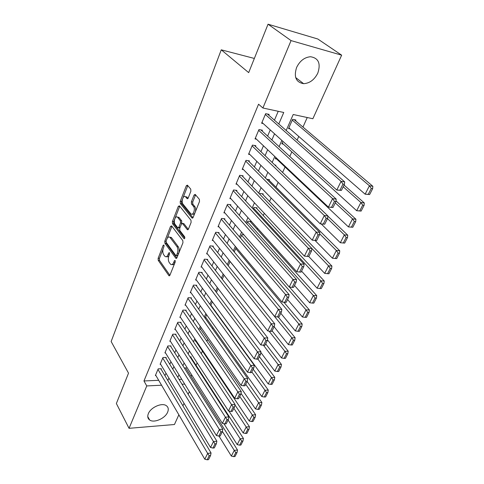 <?xml version="1.0" encoding="UTF-8"?>
<svg xmlns="http://www.w3.org/2000/svg" width="484" height="484" viewBox="0 0 484 484"><rect width="100%" height="100%" fill="white"/><g stroke="black" fill="none" stroke-linecap="round" stroke-linejoin="round"><path stroke-width="0.73" d="M163.925 245.013L163.175 245.309L158.123 258.323L158.226 260.362L168.995 275.771L169.914 275.221L175.22 262.007L175.033 260.416L174.355 260.809L173.665 262.534C172.812 264.421 171.802 265.02 170.646 264.337L169.218 262.516C168.142 260.634 168.027 258.408 168.862 255.842L169.539 254.13L169.46 252.672L168.698 252.963L168.021 254.675C167.18 256.556 166.194 257.167 165.056 256.49L163.677 254.723C162.63 252.89 162.521 250.694 163.338 248.147L163.997 246.447L163.925 245.013M317.813 73.102C314.418 79.787 309.681 83.308 303.607 83.672C296.002 82.34 293.661 76.956 296.577 67.524C299.82 60.905 304.454 57.312 310.474 56.731C318.502 58.001 320.946 63.458 317.813 73.102M167.615 412.211C165.135 418.466 153.979 423.337 149.635 419.991C147.687 418.539 147.263 416.415 148.37 413.608C150.748 407.359 161.886 402.434 166.254 405.634C168.353 407.111 168.807 409.307 167.615 412.211M190.865 191.234L190.738 189.111L187.387 185.148L186.286 185.802L180.211 201.453L180.326 203.546L191.918 217.951L193.116 217.437L199.505 201.507L199.378 199.341L195.191 194.399L194.066 195.04L191.368 201.852L191.495 203.988L193.491 206.42C195.699 208.822 193.164 216.039 190.896 213.849L182.988 204.115C180.871 201.767 183.333 194.647 185.535 196.8L187.108 198.658L188.197 198.017L190.865 191.234M178.85 414.794L174.452 424.51L129.053 428.322L116.372 403.529L128.52 373.158L111.151 341.529L221.255 49.822L248.679 72.624L268.045 24.2L291.059 40.602L341.65 55.17L312.87 118.737L293.207 114.508L286.189 130.498M129.053 428.322L146.761 385.936L161.571 385.216M278.784 123.989L283.757 112.482L262.897 107.999L258.565 104.199L143.96 380.962L146.761 385.936M262.897 107.999L291.059 40.602M171.632 225.895L170.531 226.367L164.778 241.189L164.887 243.24L175.928 258.389L176.902 257.821L182.946 242.768L182.825 240.633L171.632 225.895M172.389 221.593L178.306 206.359L179.437 205.839L190.986 220.281L191.107 222.428L188.433 229.095L187.375 229.7L182.456 223.463L181.421 224.068L179.709 228.406L179.824 230.517L184.652 236.809C185.003 238.025 184.791 238.666 184.017 238.715L172.498 223.662L172.389 221.593L173.702 221.72L174.621 219.361M295.543 120.788L295.881 120.008L292.614 119.324L288.531 128.605L290.116 128.925M275.644 165.788L275.904 165.189L274.839 165.014M269.183 180.387L269.503 179.673L266.684 179.262M262.909 194.586L263.217 193.884L259.999 193.455L259.696 194.151M256.75 208.513L257.052 207.824L253.846 207.448L253.15 209.04M250.7 222.186L251.002 221.509L247.808 221.176L246.725 223.632M190.92 357.386L191.168 356.829L190.024 356.859M161.148 369.298L161.384 368.741L158.195 368.85L155.37 375.56L155.915 375.542M165.933 357.997L166.175 357.428L162.969 357.507L160.095 364.337L160.664 364.319M170.804 346.502L171.046 345.921L167.833 345.963L164.905 352.915L165.498 352.903M175.759 334.801L176.007 334.208L172.776 334.22L169.799 341.293L170.41 341.287M180.798 322.895L181.052 322.296L177.809 322.271L174.778 329.465L175.42 329.465M185.935 310.776L186.189 310.165L182.934 310.105L179.848 317.431L180.514 317.437M191.156 298.44L191.422 297.817L188.149 297.721L185.009 305.18L185.705 305.192M196.48 285.875L196.746 285.245L193.461 285.106L190.26 292.705L190.992 292.729M201.895 273.085L202.167 272.444L198.863 272.268L195.609 280L196.377 280.036M207.412 260.059L207.69 259.4L204.375 259.188L201.06 267.065L201.864 267.108M213.033 246.786L213.317 246.12L209.989 245.86L206.607 253.882L207.454 253.943M218.756 233.27L219.046 232.586L215.707 232.284L212.258 240.457L213.154 240.536M224.594 219.488L224.891 218.792L221.533 218.447L218.024 226.778L218.968 226.869M230.541 205.446L230.838 204.738L227.468 204.339L223.892 212.839L224.897 212.948M236.603 191.132L236.906 190.412L233.524 189.964L229.876 198.621L230.947 198.755M242.786 176.539L243.095 175.801L239.701 175.305L235.98 184.132L237.124 184.289M249.085 161.656L249.405 160.9L245.993 160.349L242.206 169.358L243.428 169.545M255.516 146.477L255.842 145.708L252.418 145.103L248.552 154.287L249.865 154.511M262.074 130.989L262.407 130.202L258.97 129.543L255.026 138.914L256.453 139.174M143.96 380.962L158.704 380.309M164.953 375.681L166.006 373.224M169.817 364.337L170.931 361.729M174.76 352.794L175.946 350.023M179.794 341.045L181.052 338.116M184.918 329.084L186.249 325.986M190.133 316.911L191.537 313.644M195.445 304.521L196.927 301.066M200.854 291.894L202.415 288.258M206.365 279.044L208.005 275.214M211.974 265.946L213.698 261.923M217.691 252.606L219.506 248.377M223.517 239.011L225.423 234.565M229.452 225.151L231.455 220.492M235.508 211.03L237.602 206.136M241.679 196.625L243.876 191.501M247.971 181.942L250.27 176.569M254.39 166.962L256.798 161.335M260.937 151.68L263.459 145.793M267.622 136.083L270.26 129.93M274.44 120.171L278.239 111.296M268.765 115.186L269.104 114.387L265.656 113.661L261.626 123.226L263.187 123.541M191.065 376.425L191.731 374.949M196.056 365.317L197.157 362.849M201.277 353.671L202.439 351.088M206.831 341.293L207.666 339.435M212.494 328.678L212.99 327.577M218.26 315.822L218.405 315.507M257.089 229.295L257.555 228.267M263.272 215.519L264.276 213.287M269.57 201.483L271.137 197.986M275.989 187.181L278.149 182.371M282.596 172.461L285.052 166.986M289.777 156.453L291.834 151.867M297.115 140.1L298.755 136.44M302.96 127.074L307.243 117.527M179.05 379.42L181.76 379.299M186.031 368.445L186.273 367.901L184.307 367.967M195.711 341.038L195.076 341.045L195.578 339.907M200.824 329.483L200.164 329.483L201.066 327.438M206.027 317.734L205.337 317.722L206.65 314.739M211.32 305.773L210.945 305.761M212.343 301.792L210.728 305.471M218.145 288.603L216.445 292.475M224.062 275.16L222.271 279.232M230.094 261.451L228.206 265.734M236.622 247.929L236.059 247.887L234.262 251.97M243.918 234.837L241.879 234.655L240.433 237.94M276.606 159L275.257 158.77L275.832 157.475M283.285 144.105L281.827 143.839L282.916 141.364M254.348 58.449L221.255 49.822M268.045 24.2L317.788 38.998L341.65 55.17M189.347 391.61L188.143 394.266M184.053 403.311L182.922 405.81M181.996 384.229L184.719 384.096M281.845 140.396L279.105 146.64M274.785 156.483L272.165 162.449M267.87 172.243L265.365 177.937M261.094 187.677L258.704 193.116M254.457 202.796L252.176 207.987M247.953 217.618L245.781 222.567M241.577 232.145L239.507 236.857M235.327 246.38L233.355 250.875M229.198 260.344L227.323 264.621M223.184 274.041L221.4 278.106M217.292 287.472L215.592 291.338M211.508 300.649L209.893 304.321M205.827 313.584L204.302 317.068M200.261 326.276L198.809 329.574M194.792 338.733L193.418 341.861M189.419 350.967L188.125 353.919M184.15 362.976L182.928 365.765M178.971 374.773L177.816 377.405M167.857 380.557L168.928 378.095M172.782 369.177L173.913 366.557M177.785 357.597L178.983 354.82M182.879 345.812L184.15 342.872M188.064 333.815L189.413 330.711M193.346 321.6L194.768 318.321M198.724 309.161L200.225 305.7M204.2 296.498L205.779 292.85M209.778 283.594L211.441 279.752M215.465 270.447L217.213 266.406M221.255 257.052L223.094 252.805M227.159 243.398L229.083 238.939M233.173 229.483L235.2 224.8M239.308 215.295L241.431 210.383M245.563 200.83L247.79 195.681M251.94 186.074L254.275 180.677M258.45 171.021L260.894 165.371M265.087 155.66L267.646 149.75M271.869 139.985L274.543 133.796M166.472 256.647C167.403 257.149 168.257 256.732 169.043 255.395M172.098 264.5C173.133 265.02 174.052 264.494 174.857 262.915M163.041 249.103L159.417 258.408L159.52 260.44L169.884 275.293M166.024 241.456L166.187 243.343L176.841 257.96M171.935 226.288L167.246 238.309M166.139 240.953L166.212 242.393L175.904 255.643L176.587 255.237L177.319 253.404C178.185 250.779 178.064 248.522 176.95 246.646L169.902 237.281C168.728 236.555 167.712 237.178 166.841 239.144L166.139 240.953M176.267 255.667L177.846 255.467M178.771 253.168C179.497 250.621 179.334 248.48 178.275 246.743L176.95 246.646M169.781 237.19L171.645 237.832L178.275 246.743M175.033 218.296L179.624 206.511L178.306 206.359M188.312 229.343L183.902 223.705L183.248 223.535M184.797 238.128L173.816 223.789L172.498 223.662M177.809 217.479L177.519 217.177C175.371 215.18 173.097 222.023 175.111 224.37L177.816 227.867L178.832 227.268L180.538 222.93L180.423 220.825L177.809 217.479L179.128 217.612L177.489 217.153M178.342 227.916L179.969 227.734M179.128 217.612L181.748 220.952L181.603 223.711M173.702 221.72L173.816 223.789M185.481 196.752L186.866 196.958L188.04 198.343M192.329 214.061C193.328 214.66 194.229 214.182 195.046 212.621M195.294 212.004C195.929 209.784 195.772 207.969 194.834 206.565L193.491 206.42M195.584 194.852L192.705 202.009L192.832 204.145L194.834 206.565M182.377 199.426L181.53 201.61L181.651 203.697L192.971 217.727M187.792 185.62L183.055 197.684M222.374 431.401L234.268 450.374L231.358 456.079L218.98 436.084M235.762 452.655L233.718 456.648L235.006 456.497L237.057 452.504L235.762 452.655L234.268 450.374L237.505 450.011L185.699 367.919M231.358 456.079L233.718 456.648M237.057 452.504L237.505 450.011M157.959 369.413L207.666 453.381L211.066 453L160.821 368.76M155.6 375.003L204.805 459.213L207.666 453.381L209.191 455.716L207.176 459.8L208.537 459.637L210.552 455.559L209.191 455.716M211.066 453L210.552 455.559M207.176 459.8L204.805 459.213M228.097 420.015L240.179 438.806L237.214 444.614L223.929 423.694M241.691 441.099L239.604 445.171L240.899 445.026L242.986 440.966L241.691 441.099L240.179 438.806L243.428 438.474L190.569 356.841M237.214 444.614L239.604 445.171M242.986 440.966L243.428 438.474M233.863 408.327L246.205 427.015L243.18 432.938L228.896 411.025M247.729 429.326L245.6 433.476L246.907 433.349L249.03 429.205L247.729 429.326L246.205 427.015L249.46 426.713L234.934 404.866M243.18 432.938L245.6 433.476M249.03 429.205L249.46 426.713M239.737 396.42L252.339 414.994L249.26 421.032L195.33 340.47M253.882 417.329L251.716 421.558L253.023 421.443L255.189 417.22L253.882 417.329L252.339 414.994L255.612 414.734L241.002 393.335M249.26 421.032L251.716 421.558M255.189 417.22L255.612 414.734M245.727 384.29L258.595 402.749L255.455 408.901L200.418 328.902M260.156 405.102L257.948 409.41L259.255 409.307L261.469 405.005L260.156 405.102L258.595 402.749L261.88 402.519L247.112 381.483M255.455 408.901L257.948 409.41M261.469 405.005L261.88 402.519M162.733 358.075L213.468 441.547L216.88 441.196L165.595 357.44M160.331 363.768L210.552 447.494L213.468 441.547L215.011 443.901L212.96 448.063L214.321 447.918L216.372 443.755L215.011 443.901M216.88 441.196L216.372 443.755M212.96 448.063L210.552 447.494M167.585 346.544L219.385 429.483L222.815 429.163L170.441 345.927M165.147 352.334L216.415 435.539L219.385 429.483L220.94 431.855L218.853 436.096L220.22 435.963L222.313 431.728L220.94 431.855M222.815 429.163L222.313 431.728M218.853 436.096L216.415 435.539M172.528 334.813L225.417 417.178L228.859 416.899L175.377 334.214M170.047 340.706L222.386 423.361L225.417 417.178L226.99 419.574L224.86 423.899L226.234 423.778L228.369 419.459L226.99 419.574M228.859 416.899L228.369 419.459M224.86 423.899L222.386 423.361M177.555 322.87L231.57 404.63L235.024 404.388L180.399 322.29M175.033 328.872L228.478 410.934L231.57 404.63L233.161 407.044L230.989 411.461L232.368 411.352L234.546 406.947L233.161 407.044M235.024 404.388L234.546 406.947M230.989 411.461L228.478 410.934M251.825 371.93L264.978 390.255L261.771 396.535L205.597 317.129M266.551 392.633L264.3 397.025L265.613 396.94L267.87 392.554L266.551 392.633L264.978 390.255L268.269 390.068L253.186 369.177M261.771 396.535L264.3 397.025M267.87 392.554L268.269 390.068M182.674 310.716L237.844 391.834L241.316 391.635L185.505 310.153M180.102 316.82L234.692 398.265L237.844 391.834L239.453 394.272L237.239 398.768L238.624 398.683L240.844 394.188L239.453 394.272M241.316 391.635L240.844 394.188M237.239 398.768L234.692 398.265M257.875 359.104L271.482 377.526L268.215 383.921L210.867 305.15M273.073 379.916L270.774 384.393L272.099 384.326L274.398 379.849L273.073 379.916L271.482 377.526L274.785 377.369L259.376 356.635M268.215 383.921L270.774 384.393M274.398 379.849L274.785 377.369M187.883 298.344L244.251 378.778L247.729 378.615L190.702 297.793M185.269 304.557L241.032 385.337L244.251 378.778L245.872 381.235L243.615 385.827L245.007 385.754L247.27 381.168L245.872 381.235M247.729 378.615L247.27 381.168M243.615 385.827L241.032 385.337M201.332 266.412L260.834 344.947L264.942 345.358L267.349 340.476L265.94 340.494L263.532 345.376L278.112 364.537L274.779 371.059L260.84 352.467M279.722 366.951L277.38 371.518L278.705 371.464L281.053 366.902L279.722 366.951L278.112 364.537L281.434 364.422L265.686 343.858M274.779 371.059L277.38 371.518M281.053 366.902L281.434 364.422M193.189 285.748L250.785 365.45L254.281 365.335L195.996 285.215M190.527 292.076L247.499 372.148L250.785 365.45L252.424 367.931L250.119 372.619L251.517 372.559L253.828 367.882L252.424 367.931M254.281 365.335L253.828 367.882M250.119 372.619L247.499 372.148M269.062 331.123L284.882 351.287L281.482 357.942L267.464 339.804M286.51 353.719L284.12 358.378L285.451 358.341L287.841 353.689L286.51 353.719L284.882 351.287L288.21 351.215L272.117 330.826M281.482 357.942L284.12 358.378M287.841 353.689L288.21 351.215M198.591 272.916L257.452 351.856L260.961 351.783L201.38 272.401M195.881 279.359L254.1 358.686L257.452 351.856L259.115 354.355L256.756 359.14L258.16 359.098L260.519 354.318L259.115 354.355M260.961 351.783L260.519 354.318M256.756 359.14L254.1 358.686M230.063 261.517L291.785 337.765L288.319 344.56L274.125 326.754M293.431 340.222L290.993 344.977L292.33 344.959L294.768 340.21L293.431 340.222L291.785 337.765L295.125 337.741L278.221 316.99M288.319 344.56L290.993 344.977M294.768 340.21L295.125 337.741M204.097 259.847L264.258 337.971L267.779 337.947L206.862 259.345M260.834 344.947L264.258 337.971L265.94 340.494M267.779 337.947L267.349 340.476M235.768 248.54L298.834 323.971L295.294 330.905L280.781 313.263M300.497 326.446L298.011 331.298L299.348 331.298L301.841 326.452L300.497 326.446L298.834 323.971L302.179 323.99L283.866 302.21M295.294 330.905L298.011 331.298M301.841 326.452L302.179 323.99M209.705 246.531L271.209 323.796L274.743 323.82L212.44 246.047M206.886 253.217L267.712 330.923L271.209 323.796L272.909 326.337L270.453 331.328L271.869 331.322L274.325 326.343L272.909 326.337M274.743 323.82L274.325 326.343M270.453 331.328L267.712 330.923M241.583 235.321L306.027 309.887L302.409 316.966L287.575 299.505M307.709 312.386L305.168 317.341L306.511 317.359L309.052 312.41L307.709 312.386L306.027 309.887L309.385 309.96L289.462 287.036M302.409 316.966L305.168 317.341M309.052 312.41L309.385 309.96M215.416 232.967L278.306 309.318L281.857 309.391L218.121 232.501M212.549 239.78L274.743 316.596L278.306 309.318L280.03 311.884L277.52 316.978L278.941 316.996L281.452 311.908L280.03 311.884M281.857 309.391L281.452 311.908M277.52 316.978L274.743 316.596M247.506 221.86L313.372 295.512L309.675 302.736L294.502 285.469M315.072 298.029L312.476 303.087L313.826 303.123L316.421 298.071L315.072 298.029L313.372 295.512L316.736 295.633L249.998 221.406M309.675 302.736L312.476 303.087M316.421 298.071L316.736 295.633M221.236 219.143L285.56 294.526L289.123 294.653L223.911 218.689M218.314 226.088L281.918 301.962L285.56 294.526L287.302 297.115L284.743 302.318L286.165 302.361L288.73 297.164L287.302 297.115M289.123 294.653L288.73 297.164M284.743 302.318L281.918 301.962M253.543 208.138L320.868 280.829L317.099 288.21L301.574 271.143M322.592 283.37L319.942 288.537L321.291 288.597L323.941 283.436L322.592 283.37L320.868 280.829L324.244 280.998L255.988 207.703M317.099 288.21L319.942 288.537M323.941 283.436L324.244 280.998M311.884 248.504L328.527 265.831L324.679 273.369L308.774 256.508M330.269 268.396L327.565 273.672L328.92 273.75L331.625 268.487L330.269 268.396L328.527 265.831L331.915 266.061L262.086 193.733M324.679 273.369L327.565 273.672M331.625 268.487L331.915 266.061M319.628 233.742L336.35 250.512L332.417 258.214L314.993 240.409M338.116 253.102L335.351 258.492L336.713 258.595L339.478 253.211L338.116 253.102L336.35 250.512L339.75 250.797L268.287 179.491M332.417 258.214L335.351 258.492M339.478 253.211L339.75 250.797M344.668 243.101L347.5 237.602L346.139 237.469L343.307 242.98L344.668 243.101L340.331 242.726L321.225 223.935M327.505 218.605L344.348 234.855L347.754 235.2L327.898 216.136M343.307 242.98L340.331 242.726L344.348 234.855L346.139 237.469M347.5 237.602L347.754 235.2M352.806 227.268L355.698 221.648L354.33 221.49L351.444 227.123L352.806 227.268L348.413 226.899L275.584 158.032M335.273 202.869L352.521 218.853L355.934 219.258L335.999 200.872M351.444 227.123L348.413 226.899L352.521 218.853L354.33 221.49M355.698 221.648L355.934 219.258M361.124 211.084L364.077 205.337L362.71 205.156L359.757 210.915L361.124 211.084L356.678 210.721L282.16 143.082M343.204 186.788L360.876 202.493L364.295 202.965L344.064 185.057M359.757 210.915L356.678 210.721L360.876 202.493L362.71 205.156M364.077 205.337L364.295 202.965M369.631 194.538L372.65 188.657L371.276 188.451L368.257 194.338L369.631 194.538L365.124 194.181L288.869 127.837M292.269 120.105L369.419 185.765L372.849 186.298L294.212 119.657M368.257 194.338L365.124 194.181L369.419 185.765L371.276 188.451M372.65 188.657L372.849 186.298M227.171 205.053L292.971 279.413L296.547 279.595L229.797 204.617M224.189 212.131L289.244 287.012L292.971 279.413L294.738 282.027L292.118 287.345L293.546 287.405L296.166 282.099L294.738 282.027M296.547 279.595L296.166 282.099M292.118 287.345L289.244 287.012M233.221 190.69L300.546 263.968L304.127 264.21L235.799 190.266M230.178 197.908L296.734 271.736L300.546 263.968L302.331 266.605L299.65 272.044L301.084 272.129L303.764 266.702L302.331 266.605M304.127 264.21L303.764 266.702M299.65 272.044L296.734 271.736M239.386 176.043L308.284 248.183L311.884 248.48L241.909 175.625M236.289 183.4L304.394 256.121L308.284 248.183L310.093 250.845L307.358 256.399L308.798 256.508L311.533 250.96L310.093 250.845M311.884 248.48L311.533 250.96M307.358 256.399L304.394 256.121M245.678 161.105L316.203 232.036L319.809 232.399L248.129 160.694M316.675 240.536L312.222 240.155L316.203 232.036L318.036 234.722L315.235 240.409L316.675 240.536L319.476 234.867L318.036 234.722M242.514 168.613L312.222 240.155L315.235 240.409M319.809 232.399L319.476 234.867M252.091 145.872L324.298 215.525L327.916 215.955L254.463 145.46M324.74 224.207L320.226 223.826L324.298 215.525L326.156 218.236L323.294 224.05L324.74 224.207L327.601 218.405L326.156 218.236M248.873 153.525L320.226 223.826L323.294 224.05M327.916 215.955L327.601 218.405M258.637 130.323L332.581 198.634L336.211 199.13L260.906 129.918M332.986 207.503L328.418 207.128L332.581 198.634L334.462 201.368L331.534 207.315L332.986 207.503L335.914 201.568L334.462 201.368M255.352 138.14L328.418 207.128L331.534 207.315M336.211 199.13L335.914 201.568M265.317 114.466L341.057 181.349L344.699 181.911L267.464 114.042M341.42 190.412L336.797 190.043L341.057 181.349L342.962 184.114L339.968 190.2L341.42 190.412L344.42 184.331L342.962 184.114M261.965 122.434L336.797 190.043L339.968 190.2M344.699 181.911L344.42 184.331M164.076 245.376L163.175 245.309M175.293 260.87L174.355 260.809M169.612 253.023L168.698 252.963M169.291 254.759L168.021 254.675M174.978 262.612L173.665 262.534M169.684 275.626L168.819 275.584M159.52 260.44L158.226 260.362M159.417 258.408L158.123 258.323M176.624 258.287L175.777 258.232M166.187 243.343L164.887 243.24M166.048 241.286L164.778 241.189M171.844 226.488L170.531 226.367M177.906 255.328L176.587 255.237M178.638 253.495L177.319 253.404M171.645 237.832L170.332 237.723M188.07 229.652L187.26 229.579M183.902 223.705L182.571 223.578M184.501 238.672L183.926 238.624M180.108 227.383L178.832 227.268M181.863 223.057L180.538 222.93M181.748 220.952L180.423 220.825M187.762 198.658L187.03 198.567M187.084 197.188L185.759 197.024M192.832 204.145L191.495 203.988M192.705 202.009L191.368 201.852M195.403 195.203L194.066 195.04M192.717 218.03L191.918 217.951M181.651 203.697L180.326 203.546M181.53 201.61L180.211 201.453M187.617 185.971L186.286 185.802M303.607 83.672L295.67 77.549M149.635 419.991L147.759 416.536M169.485 275.795L168.995 275.771M176.448 258.426L175.928 258.389M171.215 237.39L169.902 237.281M187.937 229.749L187.375 229.7M183.787 223.59L182.456 223.463M184.398 238.751L184.017 238.715M178.838 217.31L177.519 217.177M187.665 198.724L187.108 198.658M186.866 196.958L185.535 196.8M192.596 218.115L192.021 218.054"/></g></svg>
